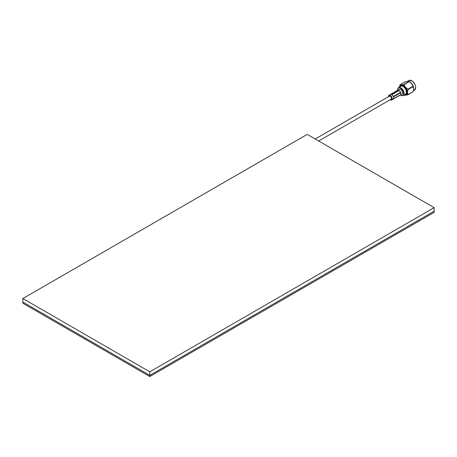 <?xml version="1.0" encoding="UTF-8"?>
<svg xmlns="http://www.w3.org/2000/svg" width="457" height="457" viewBox="0 0 457 457"><rect width="100%" height="100%" fill="white"/><g stroke="black" fill="none" stroke-linecap="round" stroke-linejoin="round"><path stroke-width="0.69" d="M434.15 207.661L434.15 211.18L149.793 375.351L22.85 302.06L22.85 303.237L149.793 376.522L434.15 212.356L434.15 211.18L149.793 375.351L22.85 302.06L22.85 298.541L307.207 134.375L434.15 207.661L149.793 371.832L22.85 298.541M149.793 371.832L149.793 376.522M315.233 139.008L389.415 96.176A1.725 0.994 60 0 1 390.278 96.261A1.725 0.994 60 0 1 391.403 97.781A1.725 0.994 60 0 1 391.141 99.163L318.678 140.996M400.332 94.97A4.193 2.422 -120 0 0 400.595 95.136A4.193 2.422 -120 0 0 403.565 93.422A4.193 2.422 -120 0 0 400.595 88.287A4.193 2.422 -120 0 0 397.63 90A4.193 2.422 -120 0 0 397.641 90.286M400.852 95.285L400.595 95.136L400.852 95.285A4.559 2.633 60 0 0 403.131 95.513A4.559 2.633 60 0 0 403.834 91.857A4.559 2.633 60 0 0 400.852 87.841A4.559 2.633 60 0 0 398.573 87.613A4.559 2.633 60 0 0 397.63 89.703A4.559 2.633 60 0 0 397.63 89.852M390.558 99.495A2.079 1.2 -120 0 0 391.318 99.472A2.079 1.2 -120 0 0 391.638 97.804A2.079 1.2 -120 0 0 390.278 95.97A2.079 1.2 -120 0 0 389.238 95.867A2.079 1.2 -120 0 0 388.833 96.513M392.077 94.999L393.42 96.427L400.64 92.257L399.201 90.469L391.98 94.639L393.003 96.153M399.201 90.469L400.64 92.257M393.466 97.181L393.574 98.741L400.795 94.57L400.795 92.651L393.574 96.821L393.466 98.666M400.795 92.651L400.795 94.57M390.078 99.775A2.736 1.582 -120 0 0 390.278 99.9A2.736 1.582 -120 0 0 391.643 100.037L401.966 94.079A2.736 1.582 -120 0 0 402.383 91.886A2.736 1.582 -120 0 0 400.595 89.475A2.736 1.582 -120 0 0 399.229 89.344L390.484 94.445M391.643 100.037A2.736 1.582 -120 0 0 392.066 97.844A2.736 1.582 -120 0 0 390.278 95.433A2.736 1.582 -120 0 0 388.913 95.302A2.736 1.582 -120 0 0 388.353 96.787M403.954 95.039A5.701 3.29 -120 0 0 403.982 95.05A5.701 3.29 -120 0 0 405.399 95.296L404.171 95.09M400.138 84.699L401.366 84.911A5.701 3.29 -120 0 0 399.395 87.104L400.006 84.888A6.478 3.736 60 0 1 400.138 84.699L405.159 81.803L407.695 81.255L409.106 81.5A5.701 3.29 60 0 1 409.706 81.797A5.701 3.29 60 0 1 411.723 83.585L409.186 81.62A6.478 3.736 -120 0 0 409.055 81.54A6.478 3.736 -120 0 0 408.924 81.466L403.902 84.362A6.478 3.736 60 0 1 404.171 84.516L409.186 81.62M412.951 86.299L407.93 89.201A6.478 3.736 60 0 1 408.067 89.543L413.088 86.647A6.478 3.736 -120 0 0 412.951 86.299L411.723 83.585A5.701 3.29 60 0 1 413.739 88.778L413.088 86.647M413.088 91.663L408.067 94.559A6.478 3.736 60 0 1 407.93 94.753L412.951 91.851A6.478 3.736 -120 0 0 413.088 91.663L413.739 88.778A5.701 3.29 60 0 1 413.694 89.446A5.701 3.29 60 0 1 413.688 89.475M408.067 89.543L407.41 92.428L408.067 94.559M407.93 94.753L405.399 95.296A5.701 3.29 -120 0 0 407.41 92.428A5.701 3.29 -120 0 0 405.399 87.236L407.93 89.201M404.171 84.516L405.399 87.236A5.701 3.29 -120 0 0 401.366 84.911L403.902 84.362M391.352 94.49L398.892 90.292L397.453 90.417L398.892 90.292M390.232 94.588L391.546 94.49M408.952 80.478L411.82 80.74C415.687 84.179 416.584 87.298 414.505 90.098A5.553 3.205 -120 0 0 415.356 85.642A5.553 3.205 -120 0 0 411.728 80.752A5.553 3.205 -120 0 0 408.952 80.478L407.575 81.266M411.854 80.826A5.37 3.102 60 0 1 415.653 87.476M400.172 86.693A4.924 2.845 60 0 1 403.382 86.082A4.924 2.845 60 0 1 406.793 91.28A4.924 2.845 60 0 1 404.731 94.588M403.131 95.513L405.405 94.199A4.559 2.633 -120 0 0 406.102 90.549A4.559 2.633 -120 0 0 403.125 86.527A4.559 2.633 -120 0 0 400.846 86.304L398.573 87.613M403.982 95.05L404.382 95.216M414.505 90.098L413.408 90.726M388.913 95.302L390.238 94.53M397.63 90L397.63 89.703"/></g></svg>
